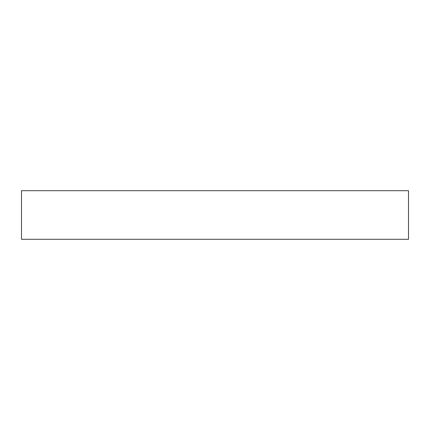 <?xml version="1.0" encoding="UTF-8"?>
<svg xmlns="http://www.w3.org/2000/svg" width="430" height="430" viewBox="0 0 430 430"><rect width="100%" height="100%" fill="white"/><g stroke="black" fill="none" stroke-linecap="round" stroke-linejoin="round"><path stroke-width="0.64" d="M408.5 190.705L21.5 190.705L21.5 239.295L408.5 239.295L408.5 190.705"/></g></svg>
